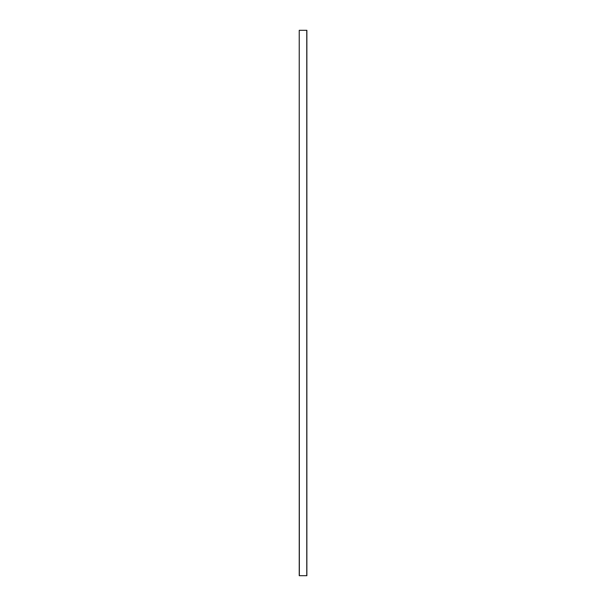 <?xml version="1.0" encoding="UTF-8"?>
<svg xmlns="http://www.w3.org/2000/svg" width="606" height="606" viewBox="0 0 606 606"><rect width="100%" height="100%" fill="white"/><g stroke="black" fill="none" stroke-linecap="round" stroke-linejoin="round"><path stroke-width="0.91" d="M299.349 30.3L306.871 30.3L306.871 575.7L299.235 575.7L299.235 30.3L299.349 575.7M299.235 575.7L299.235 30.3M306.765 30.3L306.765 575.7"/></g></svg>
